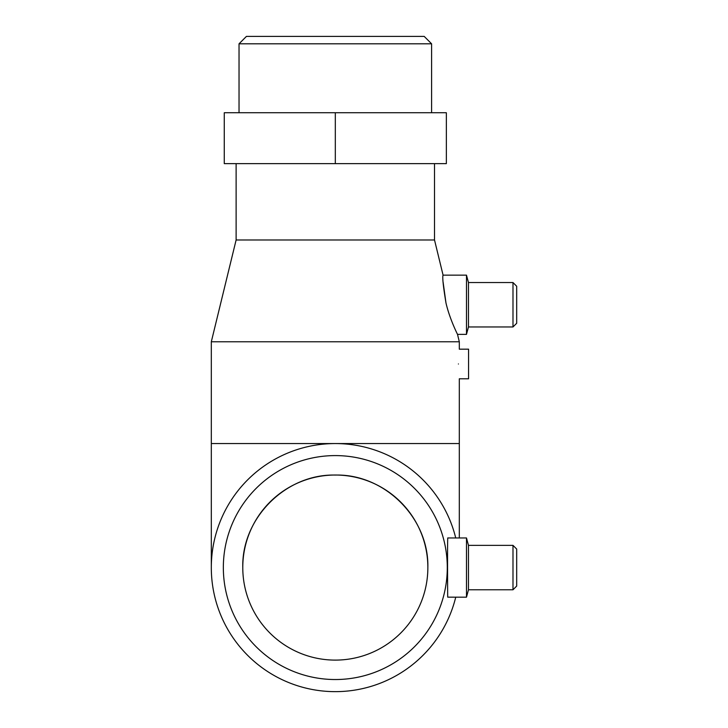 <?xml version="1.0" encoding="UTF-8"?>
<svg xmlns="http://www.w3.org/2000/svg" width="728" height="728" viewBox="0 0 728 728"><rect width="100%" height="100%" fill="white"/><g stroke="black" fill="none" stroke-linecap="round" stroke-linejoin="round"><path stroke-width="1.09" d="M427.855 567.585C429.111 518.145 384.748 473.791 335.317 475.065C285.876 473.791 241.514 518.145 242.779 567.585M211.311 567.585A123.997 123.997 0 0 0 455.737 597.178A123.997 123.997 0 0 1 211.311 567.567A123.997 123.997 0 0 1 335.317 443.561L459.313 443.561L459.313 537.956M431.604 43.807L424.197 36.4L246.428 36.4L239.03 43.807L431.604 43.807L431.604 112.74M236.118 163.636L236.118 239.985L434.516 239.985L443.079 275.148L466.484 275.148L468.468 282.546L512.985 282.546L516.689 286.25L516.689 323.268L512.985 326.963L512.985 282.546M236.118 239.985L211.311 341.769L459.313 341.769L459.313 349.176L468.568 349.176L468.568 378.788L459.313 378.788L459.313 443.561M443.106 282.155L445.964 302.903C449.713 319.201 457.657 334.589 457.512 334.37L466.484 334.37L468.468 326.963L512.985 326.963M458.422 363.982C459.395 383.083 459.395 383.083 458.422 363.982C459.395 344.881 459.395 344.881 458.422 363.982M468.468 545.354L466.484 537.956L447.829 537.956C447.347 536.017 447.629 597.906 447.72 597.16L466.484 597.178L468.468 589.771L512.985 589.771L516.689 586.067L516.689 549.058L512.985 545.354L468.468 545.354L468.468 589.771M335.317 455.591A111.966 111.966 0 0 0 223.341 567.567A111.966 111.966 0 0 0 335.317 679.533A111.966 111.966 0 0 0 447.283 567.567A111.966 111.966 0 0 0 335.317 455.591M335.317 660.105A92.538 92.538 0 0 1 242.779 567.567A92.538 92.538 0 0 1 335.317 475.029A92.538 92.538 0 0 1 427.855 567.567A92.538 92.538 0 0 1 335.317 660.105M455.728 537.956A123.997 123.997 0 0 0 335.317 443.561L211.311 443.561L211.311 567.603M466.484 597.178L466.484 537.956M512.985 589.771L512.985 545.354M445.964 302.903C443.188 286.022 442.233 276.767 443.079 275.148M466.484 334.37L466.484 275.148M468.468 326.963L468.468 282.546M335.317 163.636L224.269 163.636L224.269 112.74L335.317 112.74L335.317 163.636L446.355 163.636L446.355 112.74L335.317 112.74M239.03 43.807L239.03 112.74M211.311 341.769L211.311 443.561M457.512 334.37L459.313 341.769M434.516 163.636L434.516 239.985"/></g></svg>
